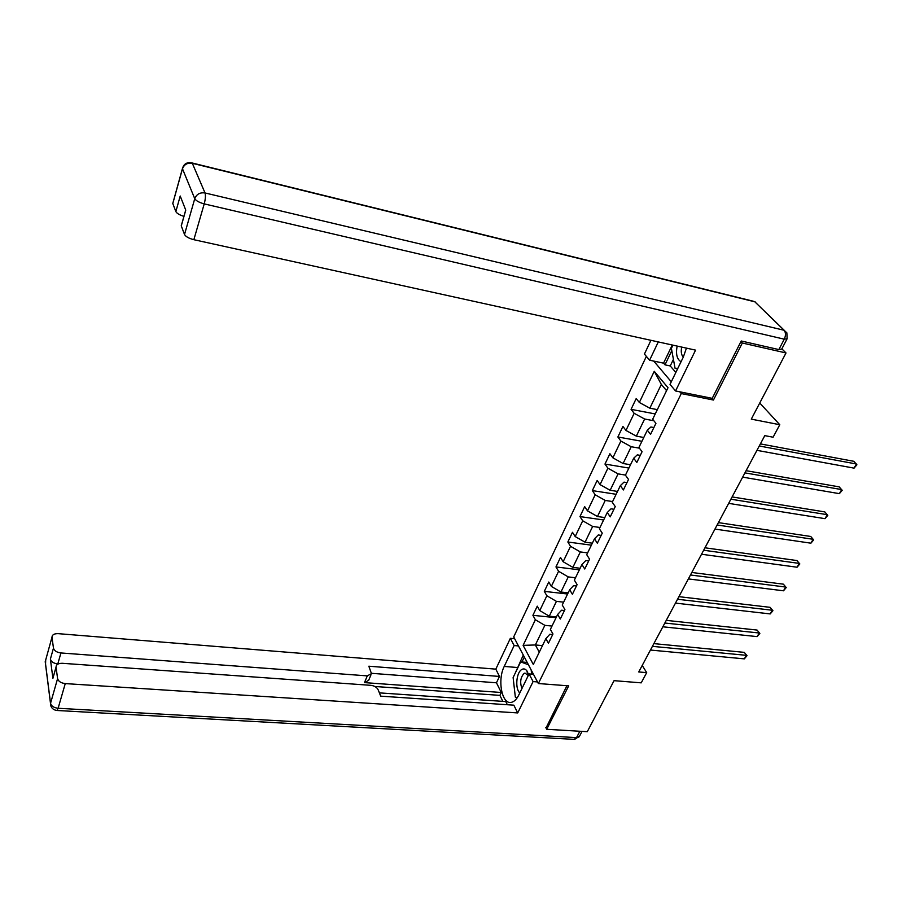<?xml version="1.0" encoding="UTF-8"?>
<svg xmlns="http://www.w3.org/2000/svg" width="902" height="902" viewBox="0 0 902 902"><rect width="100%" height="100%" fill="white"/><g stroke="black" fill="none" stroke-linecap="round" stroke-linejoin="round"><path stroke-width="1.35" d="M646.362 356.369L513.7 636.925L538.359 683.536L681.269 393.576L679.781 391.806M545.789 727.519L546.713 729.29L587.281 731.691L614.059 680.66L641.221 682.848L646.7 672.633L642.224 665.451M781.865 348.837L786.014 352.953L751.287 419.137L779.79 424.729L759.743 403.002M711.915 398.278L713.448 400.037L742.323 343.019L740.925 341.576M742.323 343.019L786.014 352.953M653.736 361.082L671.28 381.794M552.712 634.557L549.848 634.275L545.868 638.65L548.439 643.284L552.971 634.016L550.378 629.404L557.65 614.454L560.3 619.031L564.923 609.583L562.239 605.016L569.669 589.761L572.387 594.283L577.111 584.631L574.36 580.121L581.937 564.551L584.744 569.015L589.558 559.161L586.728 554.707L594.474 538.81L597.349 543.218L602.265 533.15L599.356 528.764L607.26 512.516L610.226 516.869L615.254 506.586L612.255 502.256L620.339 485.659L623.383 489.955L628.525 479.447L625.436 475.185L633.689 458.227L636.835 462.444L642.077 451.699L638.898 447.516L647.332 430.186L650.567 434.336L655.934 423.354L652.665 419.238L668.01 387.702L654.254 371.308L661.335 384.421L649.846 408.189L657.344 409.632M545.868 638.65L533.308 664.47L523.115 645.37L535.371 619.764L532.902 615.311L556.072 617.701M654.254 371.308L639.338 402.472L636.214 398.537L631.062 409.339L634.162 413.308L625.954 430.446L622.921 426.432L617.881 436.996L620.892 441.044L612.864 457.821L609.91 453.74L604.971 464.079L607.903 468.194L600.044 484.611L597.169 480.462L592.343 490.598L595.185 494.77L587.484 510.859L584.688 506.642L579.963 516.575L582.726 520.804L575.183 536.555L572.477 532.293L567.843 542.012L570.526 546.308L563.141 561.732L560.503 557.413L555.959 566.941L558.575 571.282L551.336 586.413L548.766 582.027L544.312 591.374L546.86 595.771L539.768 610.586L537.265 606.167L532.902 615.311M779.79 424.729L773.093 437.211L764.795 435.632L638.751 671.956L646.7 672.633M557.65 614.454L561.585 610.203L564.46 610.507M556.444 616.923L549.273 616.179L556.433 601.363L563.637 602.153M539.768 610.586L549.273 616.179M546.86 595.771L556.433 601.363M569.669 589.761L573.559 585.635L576.457 585.973M568.17 592.839L560.954 592.016L568.26 576.908L575.51 577.765M551.336 586.413L560.954 592.016M558.575 571.282L568.26 576.908M581.937 564.551L585.781 560.559L588.69 560.931M580.133 568.26L572.883 567.358L580.336 551.934L587.619 552.881M563.141 561.732L572.883 567.358M570.526 546.308L580.336 551.934M594.474 538.81L598.263 534.965L601.183 535.371M592.343 543.173L585.048 542.192L592.659 526.452L599.977 527.49M575.183 536.555L585.048 542.192M582.726 520.804L592.659 526.452M607.26 512.516L611.004 508.829L613.946 509.269M604.802 517.579L597.462 516.508L605.242 500.441L612.605 501.557M587.484 510.859L597.462 516.508M595.185 494.77L605.242 500.441M620.339 485.659L624.015 482.13L626.98 482.604M617.52 491.432L610.147 490.282L618.084 473.866L625.492 475.083M600.044 484.611L610.147 490.282M607.903 468.194L618.084 473.866M633.689 458.227L637.308 454.856L640.285 455.375M630.521 464.744L623.102 463.504L631.208 446.727L639.394 448.17M612.864 457.821L623.102 463.504M620.892 441.044L631.208 446.727M647.332 430.186L650.894 426.996L653.882 427.548M643.78 437.481L636.327 436.14L644.614 419.013L653.86 420.749M625.954 430.446L636.327 436.14M634.162 413.308L644.614 419.013M639.338 402.472L649.846 408.189M713.448 400.037L681.269 393.576M546.713 729.29L568.7 685.858L538.359 683.536M666.567 390.679L661.335 384.421M542.485 645.618L535.348 644.964L539.283 652.191M552.001 626.056L544.842 625.345L535.348 644.964L523.115 645.37M535.371 619.764L544.842 625.345M631.062 409.339L655.247 413.939M617.881 436.996L641.931 441.292M604.971 464.079L628.897 468.07M592.343 490.598L616.134 494.296M579.963 516.575L603.63 519.98M567.843 542.012L591.385 545.158M555.959 566.941L579.377 569.816M544.312 591.374L567.606 594.001M759.27 445.994L856.438 464L854.059 468.138L756.947 450.346M760.386 443.897L853.844 461.305L856.9 464.789L854.059 468.138M677.853 368.287L675.068 368.32L671.392 348.352L672.926 345.15M677.582 368.85L675.068 368.32M677.154 346.086C675.643 354.114 676.94 359.334 681.055 361.725M681.72 347.09C680.784 351.611 681.303 354.96 683.288 357.124M528.628 674.786L526.915 670.874C525.314 668.799 523.521 668.382 521.559 669.634C516.215 672.791 514.986 688.891 519.8 692.928M528.279 675.53L524.941 673.072L523.961 673.512C520.431 677.571 519.766 682.566 521.976 688.463M516.801 697.72L515.335 697.111L513.114 677.537L520.657 661.865L528.437 664.774M527.185 662.418L520.657 661.865M531.165 669.927L531.661 674.132M673.422 359.368L670.242 365.953L664.977 364.836L663.545 363.156L649.598 360.202L644.423 354.069L650.917 340.313M649.598 360.202L658.28 341.926M786.905 339.186L781.741 349.085L778.854 349.581L741.23 340.99L712.219 398.346L675.553 390.961L670.017 384.399L683.265 357.192L686.456 348.127M675.553 390.961L695.566 350.134L193.851 239.695C188.901 238.41 185.789 236.674 184.515 234.486L181.246 225.816L181.595 224.575M670.242 365.953L675.835 372.447M183.929 216.356C179.566 215.026 176.882 213.436 175.856 211.587L172.801 203.514L173.083 202.296M181.279 225.917L185.756 210.132L180.22 196.016L175.856 211.587M663.545 363.156L672.272 345.015M671.81 350.641L664.977 364.836M533.465 674.279L529.057 673.918L533.082 681.585L517.725 712.93L65.26 683.592L58.111 708.273L576.547 737.611L579.862 731.251M529.057 673.918L518.774 695.047C516.688 699.208 514.275 701.632 511.524 702.32C502.031 705.206 497.126 680.176 504.229 666.431L514.14 645.55L510.352 638.323L495.818 669.137L499.471 676.444L368.839 666.206L371.466 673.625L367.294 675.88L60.93 652.958L57.807 663.928C53.624 663.376 51.155 661.764 50.388 659.103L52.914 678.293L53.432 676.274M502.842 701.373L499.888 695.374L501.264 692.488L496.461 682.791L499.471 676.444M507.33 704.733L505.763 701.576L379.392 692.871M495.818 669.137L58.202 633.655C54.233 633.565 52.158 634.737 51.989 637.195L45.247 661.594L50.546 703.289L57.593 678.597L56.037 667.097C56.206 664.515 58.326 663.241 62.385 663.297L370.993 685.34C374.465 685.824 376.856 687.301 378.163 689.782L380.689 696.152L513.836 705.172L517.725 712.93M537.513 681.935L533.082 681.585M514.659 638.729L510.352 638.323M518.47 645.933L514.14 645.55M52 637.319L53.466 648.121C54.244 650.77 56.725 652.383 60.93 652.958M57.593 678.597C58.393 681.371 60.953 683.039 65.26 683.592M546.026 727.97L566.918 685.723M501.264 692.488L364.476 682.611L367.294 675.88M499.888 695.374L374.837 686.478M496.461 682.791L371.477 673.309M370.993 674.764L368.659 680.333L364.476 682.611M523.295 655.044L515.29 673.027M513.869 684.167L514.839 692.713M516.553 697.618L516.869 698.249M524.333 657.017L521.942 661.967M744.928 472.873L841.713 489.594L839.379 493.653L742.662 477.135M746.101 470.686L839.187 486.866L842.197 490.327L839.379 493.653M730.891 499.201L827.281 514.692L825.003 518.661L728.669 503.372M732.108 496.923L824.811 511.908L827.799 515.358L825.003 518.661M717.135 524.987L813.142 539.283L810.898 543.184L714.959 529.068M718.398 522.619L810.729 536.465L813.672 539.892L810.898 543.184M810.729 536.465L813.672 539.892M703.673 550.243L799.262 563.4L797.064 567.223L701.531 554.245M704.969 547.796L796.917 560.548L799.826 563.953L797.064 567.223M796.917 560.548L799.826 563.953M690.47 574.991L785.665 587.044L783.5 590.799L688.373 578.915M691.811 572.477L783.376 584.169L786.24 587.552L783.5 590.799M783.376 584.169L786.24 587.552M677.526 599.255L772.315 610.248L770.207 613.924L675.474 603.1M678.913 596.662L770.082 607.328L772.924 610.688L770.207 613.924M770.082 607.328L772.924 610.688M664.842 623.034L759.225 633.001L757.15 636.609L662.835 626.8M666.274 620.373L757.049 630.058L759.856 633.396L757.15 636.609M757.049 630.058L759.856 633.396M652.405 646.351L746.382 655.326L744.342 658.866L650.443 650.049M653.871 643.622L744.251 652.36L747.025 655.675L744.342 658.866M744.251 652.36L747.025 655.675M778.854 349.581L784.278 339.186L204.224 203.886C205.476 199.06 205.746 195.418 205.025 192.96L784.086 330.256L754.839 301.809L192.329 163.296L205.025 192.96C199.996 192.261 196.568 194.167 194.753 198.677L182.475 168.775L172.801 203.514M184.515 234.486L194.753 198.677C196.072 200.796 199.229 202.533 204.224 203.886L193.851 239.695M182.475 168.775C184.2 164.412 187.481 162.585 192.329 163.296L191.393 162.788C186.635 162.123 183.647 164.085 182.441 168.685L182.475 168.775M182.678 167.682L172.778 203.424M784.278 339.186L787.142 338.735L786.86 332.838L784.086 330.256C785.845 332.5 785.913 335.476 784.278 339.186M192.16 162.98L752.922 301.121L754.839 301.809L784.244 330.301M56.059 667.232L52.914 678.293M50.388 659.103L53.466 648.121M517.297 667.503L504.229 666.431M45.54 664.379L45.709 659.745M51.989 637.195L45.213 661.73L50.501 703.425C50.681 707.518 52.846 709.874 56.995 710.494L58.111 708.273C53.838 707.743 51.313 706.086 50.546 703.289L51.008 706.367M582.038 731.387L579.625 736.009L574.619 739.392L56.578 710.46M579.287 736.708L573.785 739.347M527.625 674.38L526.915 670.874M755.188 301.911L754.624 301.618M181.246 225.816L185.722 210.042M56.037 667.097L52.902 678.157"/></g></svg>
